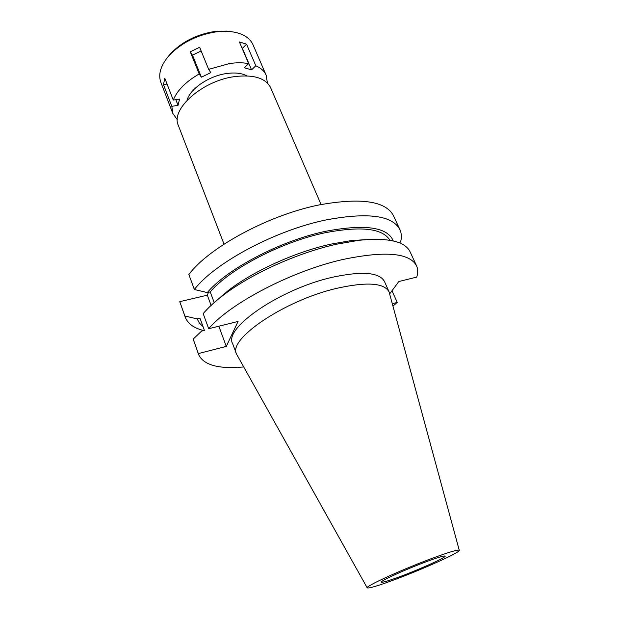 <?xml version="1.0" encoding="UTF-8"?>
<svg xmlns="http://www.w3.org/2000/svg" width="619" height="619" viewBox="0 0 619 619"><rect width="100%" height="100%" fill="white"/><g stroke="black" fill="none" stroke-linecap="round" stroke-linejoin="round"><path stroke-width="0.93" d="M425.686 561.944C405.166 569.588 379.803 581.202 381.335 582.154C382.426 582.711 389.181 580.668 401.607 576.018C421.469 568.567 446.322 557.262 445.177 556.102C444.341 555.483 437.842 557.433 425.686 561.944M321.083 204.541L270.665 87.751C265.775 78.118 253.813 74.396 234.763 76.586C202.22 80.663 170.333 109.323 178.334 125.425L224.024 244.149M399.928 229.672L393.576 215.853C385.861 201.074 361.202 197.399 319.605 204.843C269.01 214.793 208.812 247.492 188.88 274.526L194.358 289.506C214.631 262.928 275.331 230.276 326.112 219.923C367.833 212.131 392.438 215.381 399.928 229.672C401.553 233.301 401.785 237.363 400.617 241.859L399.611 242.911M211.11 305.376L207.342 295.186L208.448 292.315M207.342 295.186L179.75 301.654L185.282 317.268L184.895 316.015L197.19 318.886L199.976 318.212L204.402 330.376L201.608 331.072L193.167 339.119L198.351 353.588L226.299 346.4L218.824 326.213M203.69 330.554C193.933 328.155 187.797 323.729 185.282 317.268M179.75 301.654L184.895 316.015M226.299 346.4L238.06 321.439L208.711 328.728L203.179 313.616C207.992 307.96 214.321 302.103 222.159 296.052C249.875 274.418 297.112 252.9 336.574 244.203L358.734 240.319C387.889 237.402 405.027 241.263 410.149 251.902L416.548 265.83C418.026 269.126 418.088 272.878 416.742 277.088L398.822 281.537L389.699 293.816M214.197 302.575L210.228 291.905L207.303 292.586L194.358 289.506M392.376 303.681L397.22 302.436L391.997 290.721M243.623 366.959C218.669 369.203 203.697 365.125 198.699 354.733L198.351 353.588M208.711 328.728C229.897 303.387 291.92 270.874 343.143 259.431C385.196 250.71 409.662 252.838 416.548 265.83M397.22 302.436L393.003 305.995M389.072 291.851L384.5 281.544C379.462 272.283 362.038 270.874 332.233 277.304C279.966 289.034 223.397 328.256 232.597 343.537L236.535 354.099C227.498 339.305 284.492 300.354 336.891 288.299C366.758 281.684 384.151 282.86 389.072 291.851L459.259 550.276M193.167 339.119L198.699 354.733M199.976 318.212L204.394 330.376M203.009 326.569L199.372 323.087L197.19 318.886M365.496 239.646L350.841 240.636L330.856 244.134C295.333 251.948 253.086 271.192 228.024 290.76L216.851 300.3M389.9 240.265C382.65 228.287 360.862 225.827 324.534 232.883C281.305 241.99 229.726 268.994 210.228 291.905M207.303 292.586C227.026 268.932 280.554 240.752 325.377 231.351C364.893 223.838 387.533 227.034 393.305 240.946M367.206 587.849L236.535 354.099M431.404 558.609C449.092 552.055 458.377 549.293 459.275 550.314C460.296 552.249 424.866 568.319 396.663 578.904C378.929 585.559 369.117 588.553 367.222 587.88C364.374 586.766 401.344 569.782 431.404 558.609M177.359 119.784L172.809 113.409L171.827 106.313L178.04 105.346L179.533 99.11L173.274 100.069C177.158 90.413 185.793 81.708 199.179 73.947L201.384 77.189L210.8 72.624L208.649 69.359L229.695 63.494C236.69 62.519 243.012 62.565 248.652 63.625L244.397 67.765L251.569 69.862L255.817 65.761C260.955 68.02 264.414 71.2 266.201 75.294L267.408 83.031M246.857 75.874C241.789 73.158 235.081 72.369 226.732 73.506C209.06 75.828 190.018 88.834 187.039 100.286M167.076 84.068L163.462 84.602L171.827 106.313M163.462 84.602L164.816 78.226L173.274 100.069M201.144 50.959L192.509 55.176L190.265 51.826L199.179 73.947M190.265 51.826L199.635 47.253L208.649 69.359M266.201 75.294L252.993 44.723C249.457 37.032 241.402 32.59 228.837 31.399L216.441 31.801C196.912 34.888 181.027 42.928 168.794 55.896C160.654 65.544 158.007 74.35 160.855 82.319L172.809 113.409M255.817 65.761L246.563 44.22L239.398 41.937L248.652 63.625M246.563 44.22L242.393 48.359L251.569 69.862M230.322 31.523L226.5 31.089L214.878 31.461C196.594 34.355 181.715 41.875 170.248 54.046L167.826 57.033M192.509 55.176L201.384 77.189M175.842 99.674L178.04 105.346M228.024 290.76L222.159 296.052M350.841 240.636L358.734 240.319M226.5 31.089L228.837 31.399M170.248 54.046L168.794 55.896"/></g></svg>
